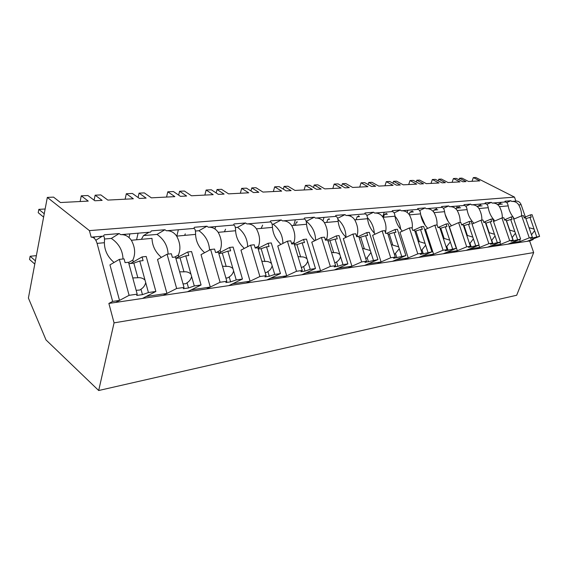 <?xml version="1.0" encoding="UTF-8"?>
<svg xmlns="http://www.w3.org/2000/svg" width="568" height="568" viewBox="0 0 568 568"><rect width="100%" height="100%" fill="white"/><g stroke="black" fill="none" stroke-linecap="round" stroke-linejoin="round"><path stroke-width="0.85" d="M472.008 181.284L473.336 177.599L479.804 180.887L468.522 181.469L462.004 178.132L459.498 178.245L466.023 181.597L462.849 181.76L456.31 178.395L453.427 178.529L459.974 181.909L448.031 182.527L441.435 179.083L438.78 179.211L445.383 182.662L442.025 182.832L435.415 179.367L432.355 179.509L438.979 182.995L426.32 183.649L419.653 180.099L416.834 180.226L423.515 183.791L419.951 183.975L413.263 180.397L410.018 180.546L416.72 184.138L403.28 184.834L396.535 181.171L393.546 181.313L400.298 184.99L396.514 185.182L389.747 181.49L386.304 181.646L393.077 185.36L378.778 186.098L371.962 182.314L368.781 182.463L375.604 186.261L371.571 186.474L364.741 182.647L361.07 182.818L367.908 186.659L352.671 187.447L345.791 183.528L342.397 183.691L349.284 187.625L344.982 187.845L338.088 183.89L334.176 184.075L341.077 188.051L324.797 188.888L317.86 184.827L314.232 184.998L321.176 189.073L316.575 189.314L309.624 185.211L305.442 185.409L312.4 189.527L294.969 190.429L287.983 186.219L284.099 186.396L291.093 190.628L286.158 190.883L279.158 186.631L274.678 186.836L281.678 191.118L262.977 192.083L255.955 187.71L251.78 187.901L258.809 192.296L253.513 192.566L246.476 188.15L241.663 188.37L248.699 192.815L228.57 193.858L221.527 189.307L217.04 189.52L224.09 194.086L218.382 194.384L211.324 189.783L206.134 190.024L213.192 194.654L191.48 195.775L184.422 191.033L179.58 191.26L186.631 196.024L180.468 196.343L173.41 191.544L167.801 191.806L174.859 196.627L151.358 197.841L144.322 192.9L139.075 193.141L146.111 198.111L139.43 198.459L132.394 193.454L126.316 193.738L133.345 198.772L107.835 200.092L100.834 194.916L95.14 195.186L102.133 200.383L94.863 200.76L87.884 195.52L81.274 195.832L88.246 201.1L60.456 202.535L53.534 197.117L47.322 197.408L89.417 230.615L91.171 237.168C93.791 237.069 95.758 239.142 97.078 243.381L104.384 242.714C104.491 250.353 107.608 256.85 113.749 262.189L113.863 262.594M89.417 230.615L514.494 197.103L475.764 177.486L473.336 177.599M514.494 197.103L515.865 201.065C518.307 200.937 520.061 202.144 521.119 204.693L525.372 216.99M47.322 197.408L28.4 298.051L46.008 339.927L98.683 390.514L516.681 295.253L533.664 252.575L529.646 240.953L533.182 239.547L532.99 238.993M456.53 208.065L457.24 206.085M458.958 179.758L459.498 178.245M104.384 242.714C104.697 238.34 104.356 236.146 103.348 236.132L91.547 237.14M103.348 236.132L104.334 234.818L119.145 233.576L120.736 234.655C124.974 234.406 128.517 236.274 131.357 240.257L152.004 238.368C152.245 245.66 155.227 251.858 160.943 256.984L161.099 257.538M168.121 254.102C167.652 245.837 163.953 239.27 157.002 234.406L164.94 229.735L151.393 230.871L150.52 232.127L121.275 234.612M164.94 229.735L166.424 230.771C170.549 230.523 173.964 232.312 176.655 236.118L195.569 234.392C195.924 241.357 198.779 247.3 204.125 252.213L204.317 252.881M195.569 234.392C195.655 230.409 195.03 228.435 193.716 228.45L166.957 230.729M193.716 228.45L194.497 227.257L206.937 226.213L208.321 227.214C212.34 226.973 215.634 228.677 218.197 232.333L235.585 230.743C236.032 237.417 238.766 243.111 243.779 247.84L243.999 248.578M235.585 230.743C235.571 226.93 234.854 225.042 233.42 225.077L208.839 227.164M233.42 225.077L234.123 223.934L245.582 222.976L246.874 223.934C250.8 223.7 253.981 225.333 256.424 228.847L272.462 227.377C272.988 233.782 275.615 239.256 280.329 243.807L280.571 244.602M272.462 227.377C272.377 223.721 271.568 221.918 270.041 221.967L247.385 223.891M270.041 221.967L270.673 220.867L281.266 219.979L282.481 220.909C286.308 220.675 289.382 222.244 291.711 225.624L306.557 224.268C307.153 230.416 309.674 235.684 314.125 240.079L314.381 240.917M306.557 224.268C306.4 220.76 305.527 219.028 303.93 219.085L282.978 220.867M303.93 219.085L304.491 218.034L314.317 217.21L315.453 218.105C319.188 217.878 322.17 219.39 324.399 222.642L338.173 221.385C338.819 227.306 341.247 232.383 345.458 236.615L345.727 237.481M338.173 221.385C337.96 218.005 337.03 216.351 335.368 216.408L315.943 218.062M335.368 216.408L335.88 215.4L345.01 214.633L346.089 215.499C349.725 215.279 352.614 216.735 354.751 219.873L367.574 218.701C368.263 224.41 370.606 229.309 374.596 233.398L374.88 234.286M367.574 218.701C367.311 215.449 366.332 213.852 364.62 213.923L346.565 215.457M364.62 213.923L365.082 212.95L373.595 212.24L374.61 213.078C378.16 212.858 380.965 214.264 383.017 217.296L394.98 216.202C395.711 221.705 397.969 226.44 401.761 230.402L402.052 231.304M394.98 216.202C394.682 213.064 393.66 211.53 391.906 211.601L375.079 213.035M391.906 211.601L392.325 210.664L400.277 209.997L401.242 210.813C404.707 210.593 407.433 211.956 409.407 214.889L420.583 213.866C421.35 219.184 423.536 223.764 427.143 227.605L427.441 228.506M420.583 213.866C420.256 210.834 419.198 209.358 417.423 209.436L401.704 210.771M417.423 209.436L417.8 208.527L425.247 207.909L426.163 208.69C429.55 208.484 432.191 209.798 434.094 212.638L444.574 211.679C445.362 216.82 447.477 221.257 450.921 224.978L451.219 225.886M444.574 211.679C444.204 208.747 443.125 207.32 441.329 207.405L426.611 208.655M441.329 207.405L441.67 206.532L448.656 205.943L449.529 206.709C452.838 206.504 455.408 207.774 457.24 210.522L467.081 209.627C467.89 214.605 469.942 218.9 473.229 222.514L473.535 223.423M467.081 209.627C466.69 206.787 465.59 205.41 463.772 205.495L449.97 206.667M463.772 205.495L464.084 204.65L470.652 204.097L471.483 204.842C474.713 204.636 477.219 205.872 478.987 208.541L488.246 207.696C489.076 212.524 491.064 216.692 494.21 220.199L494.515 221.108M488.246 207.696C487.834 204.941 486.712 203.614 484.887 203.699L471.916 204.799M484.887 203.699L485.164 202.882L491.355 202.364L492.151 203.081C495.31 202.882 497.745 204.082 499.457 206.674L508.182 205.879C508.878 209.869 510.447 213.497 512.904 216.763M508.182 205.879C507.756 203.202 506.62 201.917 504.789 202.009L492.577 203.046M504.789 202.009L505.044 201.214L510.88 200.724L511.64 201.427C514.736 201.235 517.107 202.393 518.761 204.913L521.119 204.693M515.865 201.065L512.052 201.391M533.182 239.547L527.09 241.329L108.871 303.433L114.061 322.865L533.664 252.575M521.58 215.847C521.68 212.361 520.742 208.719 518.761 204.913M529.646 240.953L527.09 241.329L539.6 236.366L530.434 238.453L532.379 237.403L529.284 237.85L516.688 242.877L520.26 241.45L511.555 242.728L507.962 244.169L520.636 239.093L511.051 241.258L512.975 240.193L509.688 240.662L496.929 245.809L500.543 244.354L491.306 245.71L487.671 247.186L500.5 241.982L490.475 244.24L492.364 243.154L488.863 243.651L475.956 248.926L479.612 247.428L469.786 248.876L466.108 250.389L479.094 245.056L468.579 247.407L470.425 246.299L466.704 246.839L453.64 252.235L457.339 250.708L446.874 252.249L443.154 253.797L456.289 248.33L445.241 250.786L447.037 249.657L443.061 250.232L429.855 255.77L433.597 254.201L422.422 255.841L418.666 257.432L431.936 251.83L420.313 254.4L422.052 253.25L417.8 253.861L404.459 259.541L408.236 257.936L396.279 259.69L392.481 261.315L405.879 255.572L393.624 258.262L395.285 257.091L390.727 257.751L377.266 263.58L381.071 261.926L368.249 263.815L364.429 265.483L377.933 259.583L364.983 262.409L366.552 261.216L361.646 261.926L348.092 267.911L351.926 266.214L338.137 268.245L334.289 269.963L347.886 263.9L343.001 264.603L337.932 266.328L334.169 266.868L335.624 265.661L330.335 266.42L316.703 272.569L320.558 270.829L305.69 273.016L301.828 274.777L315.488 268.55L310.213 269.31L304.981 271.099L300.919 271.689L302.24 270.453L296.524 271.277L282.843 277.603L286.712 275.814L270.631 278.178L266.761 279.988L280.457 273.584L274.734 274.408L269.339 276.261L264.936 276.9L266.101 275.643L259.895 276.538L246.207 283.041L250.076 281.203L232.631 283.766L228.769 285.626L242.444 279.044L236.231 279.939L230.651 281.863L225.865 282.552L226.838 281.288L220.086 282.253L206.44 288.942L210.295 287.053L191.302 289.85L187.461 291.76L201.072 284.987L194.291 285.96L188.519 287.962L183.294 288.721L184.032 287.429L176.655 288.494L163.115 295.381L166.942 293.436L146.189 296.489L142.391 298.456L155.859 291.476L148.433 292.541L142.462 294.629L136.739 295.459L137.193 294.16L129.099 295.325L115.744 302.41L119.514 300.408L112.627 301.423L97.078 243.381M98.683 390.514L114.061 322.865M506.677 202.563L510.88 200.724M502.346 204.089L497.54 204.508L500.926 203.017M512.989 216.862L514.281 218.921M519.592 239.511L520.26 241.45M502.297 217.913C502.439 214.321 501.494 210.579 499.457 206.674M80.123 201.519L81.274 195.832M94.16 238.198L94.437 236.891M108.871 303.433L112.627 301.423M128.567 262.537L132.841 260.08C135.653 253.917 135.156 247.307 131.357 240.257M123.015 258.987C122.681 250.332 118.783 243.48 111.321 238.418L119.145 233.576M96.737 239.696L102.062 236.245M111.321 238.418L104.406 239.021M96.553 239.71L95.942 240.491M129.099 295.325L119.358 259.377L109.951 264.88L119.514 300.408M132.841 260.08L133.345 261.905M176.655 288.494L167.063 254.215L157.521 259.526L166.942 293.436M452.085 182.314L453.427 178.529M436.132 209.074L436.302 208.591M438.219 180.837L438.78 179.211M486.854 204.359L491.355 202.364M482.104 205.864L477.581 206.262L480.798 204.828M477.581 206.262L477.425 206.66M499.833 242.252L500.543 244.354M481.841 220.128C482.04 216.422 481.089 212.56 478.987 208.541M431.013 183.4L432.355 179.509M429.877 209.18L430.161 208.349M416.245 181.987L416.834 180.226M465.81 206.276L470.652 204.097M460.62 207.753L456.409 208.122L459.42 206.759M456.409 208.122L456.083 208.996M478.845 245.156L479.612 247.428M460.101 222.478C460.371 218.659 459.413 214.668 457.24 210.522M408.676 184.557L410.018 180.546M407.149 212.404L407.881 210.245M392.921 183.223L393.546 181.313M448.145 221.413L445.056 214.228M443.43 208.335L448.656 205.943M437.758 209.755L433.916 210.096L436.685 208.825M433.916 210.096L433.384 211.594M466.704 246.839L458.625 222.642L449.366 226.696L457.339 250.708M436.962 224.985C437.303 221.03 436.345 216.912 434.094 212.638M384.955 185.779L386.304 181.646M382.725 216.806L384.188 212.354M368.121 184.543L368.781 182.463M425.255 225.389L420.746 214.967M419.582 210.543L425.247 207.909M413.39 211.899L409.968 212.198L412.453 211.033M409.968 212.198L409.194 214.534M443.061 250.232L434.825 225.219L425.467 229.387L433.597 254.201M412.134 228.521C412.837 224.246 411.928 219.702 409.407 214.889M350.527 216.216L350.882 215.094M359.721 187.085L361.07 182.818M358.5 216.167L358.621 215.783M341.695 185.963L342.397 183.691M400.667 229.224C400.099 224.36 398.196 220.008 394.973 216.174M394.107 212.929L400.277 209.997M387.355 214.179L384.43 214.441L386.567 213.419M384.43 214.441L383.485 217.253M417.8 253.861L409.393 227.974L399.943 232.255L408.236 257.936M385.331 232.284L385.516 232.198C386.652 227.626 385.821 222.663 383.017 217.296M385.516 232.198L385.913 233.441M322.979 220.796L324.023 217.374M332.834 188.477L334.176 184.075M313.493 187.497L314.232 184.998M374.291 233.1C373.914 227.179 371.628 222.017 367.432 217.615M366.85 215.506L373.595 212.24M359.487 216.628L357.13 216.834L358.869 215.989M357.13 216.834L356.072 219.752M390.727 257.751L382.15 230.92L372.622 235.329L381.071 261.926M356.363 235.706L357.18 235.322C358.472 230.58 357.662 225.432 354.751 219.873M357.18 235.322L357.584 236.615M293.706 225.446L295.197 220.334M304.107 189.953L305.442 185.409M283.318 189.158L284.099 186.396M345.962 237.374C345.962 230.26 343.264 224.218 337.853 219.255M337.598 218.318L345.01 214.633M329.575 219.255L327.878 219.404L329.135 218.772M327.878 219.404L326.699 222.436M361.646 261.926L352.906 234.087L343.313 238.631L351.926 266.214M325.194 239.426L326.735 238.681C328.205 233.753 327.424 228.4 324.399 222.642M326.735 238.681L327.154 240.023M273.357 191.544L274.678 186.836M250.048 224.182L250.197 223.65M250.949 190.962L251.78 187.901M315.588 240.328C315.488 232.553 312.393 226.213 306.294 221.3L314.317 217.21M297.384 222.081L296.46 222.159L297.156 221.804M296.46 222.159L295.147 225.311M330.335 266.42L321.417 237.502L311.775 242.174L320.558 270.829M291.561 243.48L293.947 242.302C295.616 237.161 294.87 231.602 291.711 225.624M293.947 242.302L294.437 243.921M240.356 193.248L241.663 188.37M214.995 228.982L215.613 226.589M216.159 192.935L217.04 189.52M282.914 243.431C282.75 235.521 279.52 229.11 273.222 224.204L281.266 219.979M273.222 224.204L272.079 224.303M262.629 225.134L261.152 228.414M296.524 271.277L287.429 241.18L277.766 246.001L286.712 275.814M255.167 247.918L258.518 246.214C260.421 240.846 259.718 235.06 256.424 228.847M258.518 246.214L259.015 247.882M204.856 195.08L206.134 190.024M176.797 236.111L178.352 229.756M169.938 231.098L170.088 230.459M178.65 195.108L179.58 191.26M247.669 246.689C247.399 238.674 244.027 232.22 237.545 227.335L245.582 222.976M237.545 227.335L235.273 227.534M225.56 229.167L224.438 231.765M259.895 276.538L250.63 245.163L240.967 250.14L250.076 281.203M216.38 252.426L220.136 250.445C222.294 244.844 221.648 238.801 218.197 232.333M220.136 250.445L220.632 252.171M166.559 197.06L167.801 191.806M136.576 239.774L138.088 233.185M129.071 237.516L129.887 233.881M138.088 197.508L139.075 193.141M209.528 250.097C209.109 242.011 205.581 235.55 198.935 230.722L206.937 226.213M198.935 230.722L195.349 231.041M185.282 233.853L184.65 235.393M220.086 282.253L210.65 249.494L201.022 254.634L210.295 287.053M174.667 257.098L178.395 255.053C180.851 249.182 180.276 242.87 176.655 236.118M178.395 255.053L178.892 256.828M125.116 199.198L126.316 193.738M125.187 235.266L125.407 234.257M94.103 200.192L95.14 195.186M157.002 234.406L143.484 235.592L149.086 232.248M143.484 235.592L141.389 239.341M513.77 219.134L521.665 215.812L529.284 237.85M532.379 237.403L525.592 217.8L524.278 217.942L523.476 215.62L521.665 215.812M524.129 217.508L530.455 214.86L532.067 214.69L539.6 236.366M536.717 236.778L529.958 217.31L531.25 217.168L530.455 214.86M534.602 230.679L531.478 234.804M532.649 238.127L531.492 234.783M534.055 229.096L529.042 227.704L525.897 218.673L529.958 217.31M493.542 221.52L501.92 217.956L509.688 240.662M512.975 240.193L506.052 219.986L504.661 220.143L503.837 217.743L501.92 217.956M504.533 219.78L511.243 216.94L512.947 216.756L520.636 239.093M517.576 239.533L510.682 219.468L512.052 219.312L511.243 216.94M515.417 233.242L512.109 237.658M513.401 240.917L512.222 237.467M510.682 219.468L506.358 220.888M514.856 231.616L509.496 230.04M509.723 230.175L506.535 220.867M472.036 224.069L480.947 220.221L488.863 243.651M492.364 243.154L485.306 222.308L483.822 222.478L482.985 220.001L480.947 220.221M483.73 222.209L490.851 219.149L492.662 218.957L500.5 241.982M497.256 242.451L490.227 221.761L491.682 221.598L490.851 219.149M495.047 235.969L491.519 240.654M492.974 243.878L491.767 240.321M490.227 221.761L485.619 223.238M494.48 234.286L488.771 232.553M489.218 232.802L485.967 223.203M470.425 246.299L463.225 224.779L461.649 224.956L460.797 222.407L458.625 222.642M461.592 224.793L469.168 221.499L471.099 221.293L479.094 245.056M475.636 245.554L468.465 224.197L470.02 224.019L469.168 221.499M473.392 238.858L469.601 243.828M471.241 247.023L470.013 243.352M468.465 224.197L463.552 225.744M472.81 237.126L466.733 235.258M467.414 235.585L464.099 225.681M447.037 249.657L439.696 227.42L438.013 227.605L437.14 224.971L434.825 225.219M437.999 227.569L446.072 223.998L448.131 223.778L456.289 248.33M452.597 248.862L445.284 226.788L446.938 226.604L446.072 223.998M450.303 241.947L446.221 247.186M448.081 250.374L446.824 246.583M445.284 226.788L440.022 228.407M449.714 240.15L443.246 238.162M444.176 238.56L440.796 228.322M422.052 253.25L414.555 230.232L412.758 230.438L411.864 227.704L409.393 227.974M413.149 230.388L421.42 226.667L423.621 226.433L431.936 251.83M427.995 252.398L420.533 229.564L422.301 229.365L421.42 226.667M425.652 245.241L421.236 250.758M423.345 253.96L422.067 250.034M420.533 229.564L414.889 231.261M425.049 243.381L418.154 241.286M419.369 241.734L415.918 231.141M395.285 257.091L387.646 233.249L385.707 233.462L384.806 230.636L382.15 230.92M386.694 233.356L395.044 229.529L397.401 229.273L405.879 255.572M401.654 256.175L394.05 232.532L395.939 232.319L395.044 229.529M399.269 248.763L394.469 254.549M396.876 257.794L395.569 253.726M394.05 232.532L387.987 234.307M398.651 246.846L391.302 244.652M392.815 245.127L389.3 234.158M366.552 261.216L358.756 236.48L356.683 236.714L355.76 233.782L352.906 234.087M358.344 236.529L366.75 232.589L369.285 232.319L377.933 259.583M373.396 260.236L365.636 235.713L367.666 235.486L366.75 232.589M370.968 252.547L367.148 257.687L365.728 258.603M368.476 261.905L367.148 257.687M365.636 235.713L359.104 237.587M370.336 250.552L362.476 248.294M364.336 248.77L360.744 237.396M335.624 265.661L327.672 239.966L325.436 240.214L324.498 237.168L321.417 237.502M327.693 240.03L336.341 235.883L339.06 235.585L347.886 263.9M343.001 264.603L335.084 239.135L337.271 238.887L336.341 235.883M340.523 256.615C339.955 258.923 338.635 260.698 336.575 261.947L334.786 262.941M337.932 266.328L336.575 261.947M335.084 239.135L328.027 241.109M339.877 254.549C338.123 253.037 336.064 252.419 333.707 252.689L331.471 252.235M333.707 252.689L330.043 240.882M302.24 270.453L294.139 243.722L291.718 243.991L290.759 240.818L287.429 241.18M294.231 244.02L303.553 239.433L306.493 239.114L315.488 268.55M310.213 269.31L302.14 242.82L304.505 242.557L303.553 239.433M307.686 261.003C307.089 263.403 305.726 265.249 303.596 266.541L301.374 267.599M304.981 271.099L303.596 266.541M302.14 242.82L296.943 244.63L294.494 244.907M307.025 258.852C305.222 257.283 303.106 256.637 300.671 256.913L298.015 256.509M300.671 256.913L296.943 244.63M266.101 275.643L257.836 247.783L255.217 248.074L254.237 244.772L250.63 245.163M258.014 248.386L268.103 243.274L271.284 242.926L280.457 273.584M274.734 274.408L266.513 246.81L269.069 246.526L268.103 243.274M272.157 265.753C271.539 268.245 270.127 270.169 267.926 271.511L266.527 272.47L265.199 272.619M269.339 276.261L267.926 271.511M266.513 246.81L261.152 248.692L258.206 249.025M271.49 263.509C269.637 261.869 267.457 261.195 264.951 261.479L261.805 261.159M264.951 261.479L261.152 248.692M226.838 281.288L218.424 252.199L215.57 252.519L214.576 249.068L210.65 249.494M218.708 253.179L229.649 247.435L233.107 247.066L242.444 279.044M236.231 279.939L227.86 251.141L230.636 250.829L229.649 247.435M233.604 270.901C232.958 273.506 231.495 275.508 229.216 276.907L227.811 277.866L225.901 278.043M230.651 281.863L229.216 276.907M227.86 251.141L222.315 253.094L218.801 253.491M232.923 268.565C231.02 266.853 228.769 266.144 226.185 266.442L222.585 266.2M226.185 266.442L222.315 253.094M184.032 287.429L175.476 257.006L172.367 257.354L171.351 253.747L167.063 254.215M175.832 258.27L187.795 251.972L191.565 251.56L201.072 284.987M194.291 285.96L185.771 255.856L188.803 255.515L187.795 251.972M191.622 276.517C190.94 279.229 189.421 281.323 187.064 282.779L185.722 283.716L183.045 283.922M188.519 287.962L187.064 282.779M185.771 255.856L180.042 257.886L175.86 258.362M190.926 274.067C188.966 272.278 186.645 271.532 183.975 271.838L179.637 271.809M183.975 271.838L180.042 257.886M137.193 294.16L128.496 262.267L125.088 262.65L124.058 258.873L119.358 259.377M128.858 263.595L130.761 263.374L142.071 256.921L146.196 256.473L155.859 291.476M148.433 292.541L139.771 261.003L143.093 260.634L142.071 256.921M145.72 282.651C145.003 285.491 143.42 287.678 140.978 289.204L139.877 290.014L136.142 290.326M142.462 294.629L140.978 289.204M139.771 261.003L133.842 263.126L128.886 263.687M145.01 280.088C142.994 278.206 140.608 277.425 137.839 277.738L132.77 277.937M137.839 277.738L133.842 263.126M34.783 264.092L29.543 259.469L30.14 256.253L36.373 255.65M30.14 256.253L35.393 260.861M43.615 217.111L38.212 212.702L38.83 209.358L45.142 209.003M38.83 209.358L44.247 213.753M96.382 239.923L102.247 236.231"/></g></svg>
